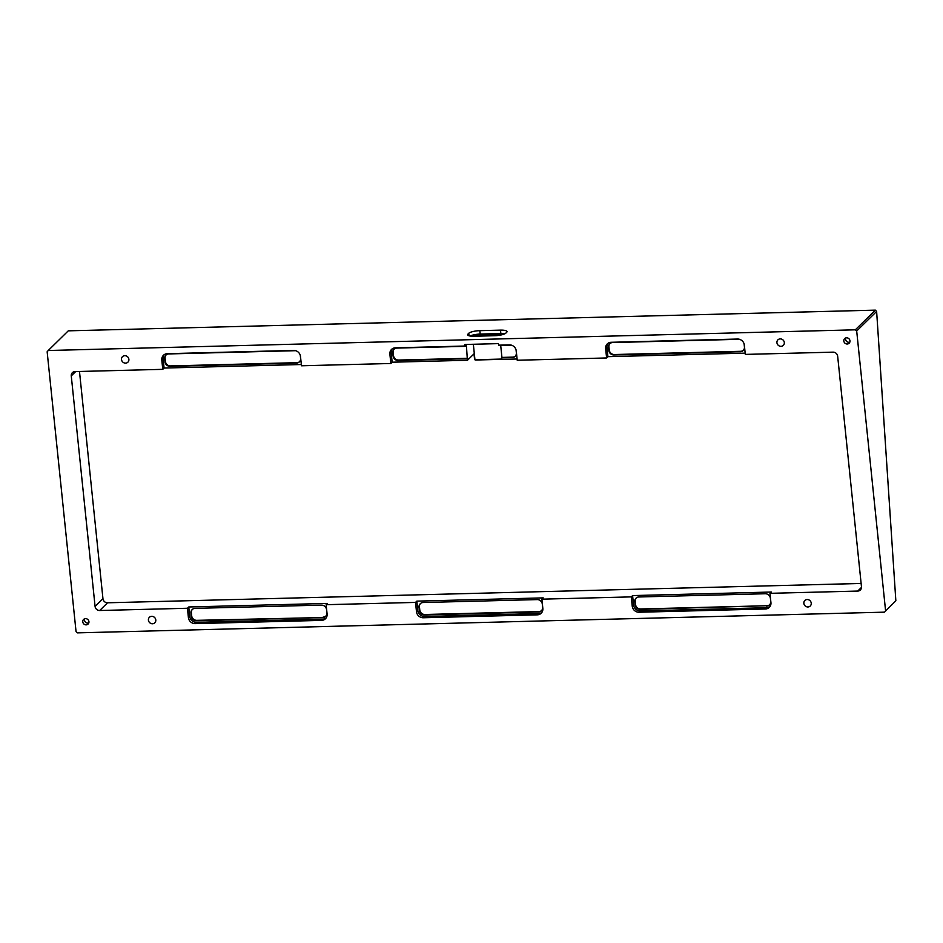 <?xml version="1.0" encoding="UTF-8"?>
<svg xmlns="http://www.w3.org/2000/svg" width="943" height="943" viewBox="0 0 943 943"><rect width="100%" height="100%" fill="white"/><g stroke="black" fill="none" stroke-linecap="round" stroke-linejoin="round"><path stroke-width="1.41" d="M780.238 338.891A3.866 3.572 -134.5 0 0 777.291 343.995A3.866 3.572 -134.5 0 0 783.338 345.362A3.866 3.572 -134.5 0 0 780.238 338.891M807.161 599.524A3.866 3.572 -134.5 0 0 804.214 604.628A3.866 3.572 -134.5 0 0 810.249 606.007A3.866 3.572 -134.5 0 0 807.161 599.524M151.729 616.333A3.866 3.572 -134.5 0 0 148.782 621.437A3.866 3.572 -134.5 0 0 154.817 622.804A3.866 3.572 -134.5 0 0 151.729 616.333M124.818 355.7A3.866 3.572 -134.5 0 0 121.871 360.804A3.866 3.572 -134.5 0 0 127.906 362.171A3.866 3.572 -134.5 0 0 124.818 355.7M846.578 337.806A3.218 2.982 -134.5 0 0 844.115 342.061A3.218 2.982 -134.5 0 0 849.148 343.205A3.218 2.982 -134.5 0 0 846.578 337.806M845.718 337.959A3.218 2.982 -134.5 0 0 849.82 342.144M85.53 618.643A3.218 2.982 -134.5 0 0 83.067 622.91A3.218 2.982 -134.5 0 0 88.1 624.054A3.218 2.982 -134.5 0 0 85.53 618.643M84.67 618.797A3.218 2.982 -134.5 0 0 88.772 622.981M884.487 612.16L895.85 600.809L884.487 612.16L77.409 632.859L76.053 631.645L47.15 351.774L48.258 350.501L855.325 329.814L875.352 310.141L68.273 330.84L48.258 350.501M885.595 610.887L856.692 331.017L855.325 329.814M465.441 344.466L464.534 346.046L395.412 347.826A6.436 5.953 -134.5 0 0 389.883 354.191L390.85 363.491L301.465 365.778L300.499 356.478A6.436 5.953 -134.5 0 0 293.697 350.431L167.324 353.672A6.436 5.953 -134.5 0 0 161.807 360.037L162.762 369.338L75.004 371.589A4.35 4.02 45.5 0 0 71.267 375.88L95.078 606.432L102.952 598.699A4.35 4.02 -134.5 0 0 107.537 602.789L861.124 583.458M464.463 345.433A0.967 0.896 45.5 0 1 465.3 344.478L497.656 343.641A0.967 0.896 45.5 0 1 498.682 344.549L498.741 345.173L509.456 344.902A6.436 5.953 -134.5 0 1 516.257 350.949L517.224 360.25L606.608 357.963L605.642 348.651A6.436 5.953 45.5 0 1 611.17 342.285L737.532 339.044A6.436 5.953 45.5 0 1 744.345 345.091L745.3 354.403L833.07 352.152A4.35 4.02 45.5 0 1 837.667 356.23L861.466 586.782A4.35 4.02 45.5 0 1 857.741 591.072L861.489 587.395M326.054 618.066A6.436 5.953 45.5 0 1 322.883 619.08L196.521 622.321A6.436 5.953 45.5 0 1 189.708 616.274L188.753 606.974L327.445 603.414L326.137 604.699L415.521 602.412L416.488 611.712A6.436 5.953 -134.5 0 0 423.289 617.759L537.333 614.836A6.436 5.953 -134.5 0 0 542.85 608.483L541.895 599.17L631.28 596.884L632.234 606.184A6.436 5.953 -134.5 0 0 639.048 612.231L765.41 608.989A6.436 5.953 -134.5 0 0 770.938 602.624L769.971 593.324L857.741 591.072M326.137 604.699L327.103 614.011A6.436 5.953 45.5 0 1 321.575 620.376L195.201 623.618A6.436 5.953 45.5 0 1 188.4 617.571L187.445 608.259L99.675 610.51A4.35 4.02 45.5 0 1 95.078 606.432M466.007 346.317L396.885 348.085A4.833 4.467 -134.5 0 0 392.736 352.859L393.066 355.959A4.833 4.467 -134.5 0 0 398.17 360.497L467.28 358.717L466.443 345.881L466.007 346.317L465.842 344.761L464.534 346.046M501.334 334.918A4.185 1.037 -5.9 0 0 499.542 334.824L478.891 335.354A4.185 1.037 -5.9 0 0 474.282 336.238M473.351 344.266L474.848 358.811A0.967 0.896 -134.5 0 0 475.873 359.719L475.567 360.014A0.967 0.896 45.5 0 1 474.541 359.106L473.999 353.837L467.445 360.273L392.158 362.206L390.85 363.491M164.165 354.698A6.436 5.953 -134.5 0 0 163.115 358.741L164.082 368.053L301.336 364.528M164.082 368.053L162.762 369.338M392.253 348.839A6.436 5.953 -134.5 0 0 391.204 352.894L392.158 362.206M467.28 358.717L467.445 360.273M394.209 349.087A4.833 4.467 -134.5 0 0 393.172 352.434L393.502 355.535A4.833 4.467 -134.5 0 0 398.606 360.061L467.716 358.293M745.17 353.154L607.917 356.666L606.95 347.366A6.436 5.953 45.5 0 1 607.999 343.311M744.121 343.983L744.428 346.953A4.833 4.467 45.5 0 1 740.29 351.727L613.917 354.957A4.833 4.467 45.5 0 1 608.813 350.431L608.494 347.33A4.833 4.467 45.5 0 1 612.632 342.557L739.006 339.315A4.833 4.467 45.5 0 1 739.571 339.339M515.314 356.136A4.833 4.467 -134.5 0 1 512.638 357.138L501.935 357.421L501.652 359.401L517.094 359M607.917 356.666L606.608 357.963M322.73 617.535L196.356 620.777A4.833 4.467 45.5 0 1 191.252 616.239L190.934 613.139A4.833 4.467 45.5 0 1 195.071 608.365L321.445 605.123A4.833 4.467 45.5 0 1 326.549 609.661L326.867 612.761A4.833 4.467 45.5 0 1 322.73 617.535L196.792 620.341A4.833 4.467 45.5 0 1 191.688 615.814L191.37 612.702A4.833 4.467 45.5 0 1 192.396 609.367M769.971 593.324L771.291 592.039L632.588 595.587L631.28 596.884M188.753 606.974L187.445 608.259M541.895 599.17L543.203 597.886L416.83 601.127L415.521 602.412M895.85 600.809L876.625 311.438L856.692 331.017M494.816 335.708A9.017 2.24 -5.9 0 0 505.896 333.079L506.686 332.313A9.017 2.24 -5.9 0 0 507.016 331.606A9.017 2.24 -5.9 0 0 500.497 330.133L479.846 330.663A9.017 2.24 -5.9 0 0 468.765 333.28L467.987 334.058A9.017 2.24 -5.9 0 0 467.645 334.765A9.017 2.24 -5.9 0 0 474.164 336.238L494.816 335.708M79.483 371.471L102.952 598.699M475.567 360.014L501.652 359.342M875.352 310.141L876.625 311.438M416.83 601.127L417.796 610.427A6.436 5.953 -134.5 0 0 424.598 616.474L538.642 613.551A6.436 5.953 -134.5 0 0 541.801 612.526M542.308 604.121A4.833 4.467 -134.5 0 0 537.204 599.595L423.159 602.518A4.833 4.467 -134.5 0 0 419.01 607.292L419.34 610.392A4.833 4.467 -134.5 0 0 424.444 614.93L538.477 611.995A4.833 4.467 -134.5 0 0 542.626 607.233L542.308 604.121M511.483 345.185A4.833 4.467 -134.5 0 0 510.929 345.162L500.179 345.138M501.499 357.845L512.202 357.574A4.833 4.467 -134.5 0 0 516.351 352.8L516.045 349.829M501.935 357.421L500.698 345.421M420.484 603.52A4.833 4.467 -134.5 0 0 419.458 606.856L419.776 609.956A4.833 4.467 -134.5 0 0 424.88 614.494L538.913 611.571A4.833 4.467 -134.5 0 0 541.6 610.569M295.725 350.713A4.833 4.467 -134.5 0 0 295.171 350.69L168.797 353.931A4.833 4.467 -134.5 0 0 164.66 358.705L164.978 361.806A4.833 4.467 -134.5 0 0 170.082 366.344L296.456 363.102A4.833 4.467 -134.5 0 0 300.593 358.328L300.287 355.358M166.121 354.933A4.833 4.467 -134.5 0 0 165.096 358.281L165.414 361.381A4.833 4.467 -134.5 0 0 170.518 365.919L296.892 362.678A4.833 4.467 -134.5 0 0 299.568 361.676M325.842 616.097A4.833 4.467 45.5 0 1 323.166 617.099M632.588 595.587L633.555 604.899A6.436 5.953 -134.5 0 0 640.356 610.946L766.73 607.705A6.436 5.953 -134.5 0 0 769.889 606.679M766.565 606.149A4.833 4.467 -134.5 0 0 770.702 601.375L770.384 598.275A4.833 4.467 -134.5 0 0 765.28 593.748L638.918 596.978A4.833 4.467 -134.5 0 0 634.769 601.752L635.087 604.852A4.833 4.467 -134.5 0 0 640.191 609.39L767.001 605.724A4.833 4.467 -134.5 0 0 769.677 604.722M636.23 597.98A4.833 4.467 -134.5 0 0 635.205 601.328L635.523 604.428A4.833 4.467 -134.5 0 0 640.627 608.966L767.001 605.724M743.402 350.289A4.833 4.467 45.5 0 1 740.726 351.291L614.353 354.533A4.833 4.467 45.5 0 1 609.249 349.994L608.93 346.894A4.833 4.467 45.5 0 1 609.956 343.558M504.882 333.763A9.017 2.24 -5.9 0 0 500.851 333.539L480.199 334.07A9.017 2.24 -5.9 0 0 470.144 336.026M475.873 359.719L501.617 359.059M478.891 335.354L478.961 336.121M107.537 602.789L99.675 610.51M75.664 371.577L71.267 375.88M538.642 613.551L537.333 614.836M424.598 616.474L423.289 617.759M417.796 610.427L416.488 611.712M391.204 352.894L389.883 354.191M163.115 358.741L161.807 360.037M322.883 619.08L321.575 620.376M196.521 622.321L195.201 623.618M189.708 616.274L188.4 617.571M766.73 607.705L765.41 608.989M640.356 610.946L639.048 612.231M633.555 604.899L632.234 606.184M606.95 347.366L605.642 348.651M468.117 335.378L467.987 334.058M469.025 335.767L468.765 333.28M480.199 334.07L479.846 330.663M500.851 333.539L500.497 330.133"/></g></svg>
